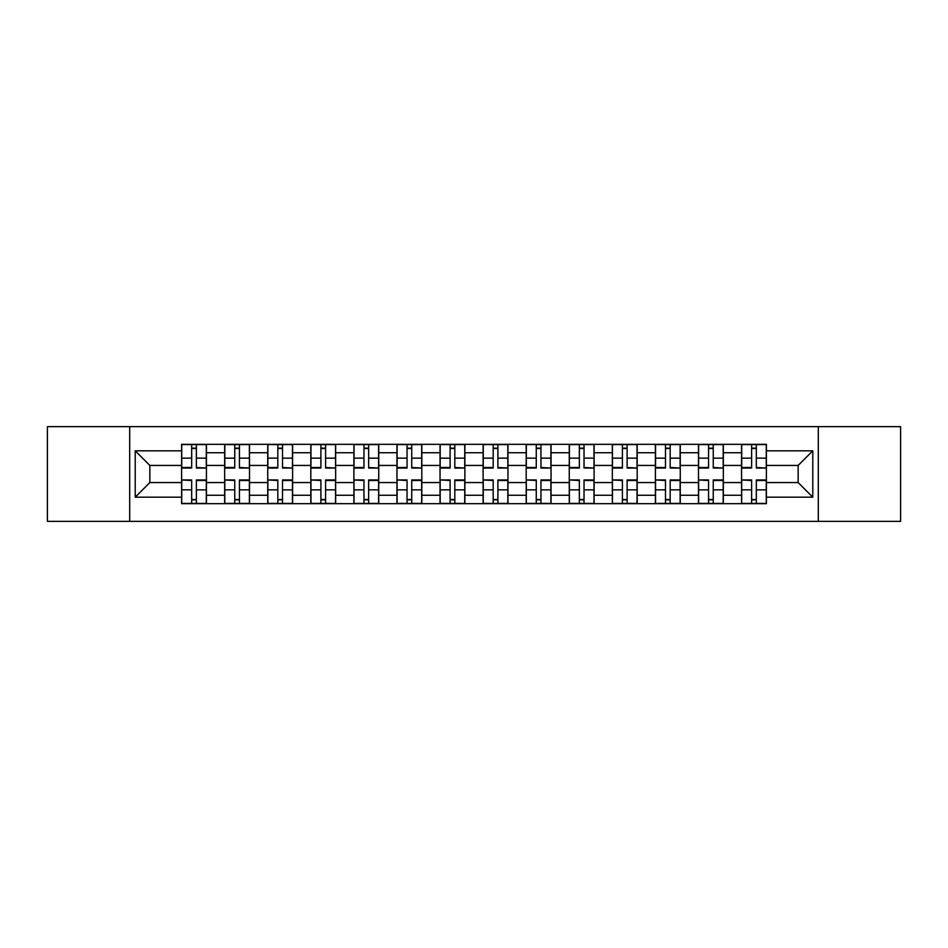 <?xml version="1.0" encoding="UTF-8"?>
<svg xmlns="http://www.w3.org/2000/svg" width="948" height="948" viewBox="0 0 948 948"><rect width="100%" height="100%" fill="white"/><g stroke="black" fill="none" stroke-linecap="round" stroke-linejoin="round"><path stroke-width="1.42" d="M818.314 521.353L900.6 521.353L900.6 426.647L47.4 426.647L47.4 521.353L818.314 521.353L818.314 426.647M224.664 503.684L224.664 452.741L206.439 452.741L206.439 503.684M206.439 452.741L206.439 444.316M224.664 452.741L224.664 444.316M249.514 444.316L249.514 503.684M267.739 503.684L267.739 444.316M292.588 444.316L292.588 503.684M310.814 503.684L310.814 444.316M335.663 444.316L335.663 503.684M353.888 503.684L353.888 444.316M378.738 444.316L378.738 503.684M396.963 503.684L396.963 444.316M421.813 444.316L421.813 503.684M440.038 503.684L440.038 444.316M464.887 444.316L464.887 503.684M483.113 503.684L483.113 444.316M507.962 444.316L507.962 503.684M526.187 503.684L526.187 444.316M551.037 444.316L551.037 503.684M569.262 503.684L569.262 444.316M594.112 444.316L594.112 503.684M612.337 503.684L612.337 444.316M637.186 444.316L637.186 503.684M655.412 503.684L655.412 444.316M680.261 444.316L680.261 503.684M698.486 503.684L698.486 444.316M723.336 444.316L723.336 503.684M741.561 503.684L741.561 444.316M741.561 482.556L723.336 482.556M698.486 482.556L680.261 482.556M655.412 482.556L637.186 482.556M612.337 482.556L594.112 482.556M569.262 482.556L551.037 482.556M526.187 482.556L507.962 482.556M483.113 482.556L464.887 482.556M440.038 482.556L421.813 482.556M396.963 482.556L378.738 482.556M353.888 482.556L335.663 482.556M310.814 482.556L292.588 482.556M267.739 482.556L249.514 482.556M224.664 482.556L206.439 482.556M741.561 465.444L723.336 465.444M698.486 465.444L680.261 465.444M655.412 465.444L637.186 465.444M612.337 465.444L594.112 465.444M569.262 465.444L551.037 465.444M526.187 465.444L507.962 465.444M483.113 465.444L464.887 465.444M440.038 465.444L421.813 465.444M396.963 465.444L378.738 465.444M353.888 465.444L335.663 465.444M310.814 465.444L292.588 465.444M267.739 465.444L249.514 465.444M224.664 465.444L206.439 465.444M149.843 482.556L181.589 482.556L181.589 465.444L149.843 465.444L149.843 482.556L135.208 497.19L135.208 450.81L181.589 450.81L181.589 465.444M766.411 465.444L766.411 482.556L798.157 482.556L798.157 465.444L766.411 465.444L766.411 444.316L181.589 444.316L181.589 450.81M766.411 450.81L812.792 450.81L812.792 497.19L766.411 497.19L766.411 482.556M181.589 482.556L181.589 503.684L766.411 503.684L766.411 497.19M181.589 497.19L135.208 497.19M129.686 521.353L129.686 426.647M196.366 499.537L191.674 499.537M191.674 448.463L196.366 448.463M239.441 499.537L234.749 499.537M234.749 448.463L239.441 448.463M282.516 499.537L277.823 499.537M277.823 448.463L282.516 448.463M325.591 499.537L320.898 499.537M320.898 448.463L325.591 448.463M368.665 499.537L363.973 499.537M363.973 448.463L368.665 448.463M411.74 499.537L407.048 499.537M407.048 448.463L411.74 448.463M454.815 499.537L450.11 499.537M450.11 448.463L454.815 448.463M497.89 499.537L493.185 499.537M493.185 448.463L497.89 448.463M540.952 499.537L536.26 499.537M536.26 448.463L540.952 448.463M584.027 499.537L579.335 499.537M579.335 448.463L584.027 448.463M627.102 499.537L622.409 499.537M622.409 448.463L627.102 448.463M670.177 499.537L665.484 499.537M665.484 448.463L670.177 448.463M713.251 499.537L708.559 499.537M708.559 448.463L713.251 448.463M756.326 499.537L751.634 499.537M751.634 448.463L756.326 448.463M135.208 450.81L149.843 465.444M798.157 482.556L812.792 497.19M798.157 465.444L812.792 450.81M196.366 467.483L206.309 468.063L196.366 468.063L196.366 444.588L206.309 444.588L200.786 444.588M206.309 467.483L206.309 444.588M191.674 448.179L196.366 448.179M187.254 444.588L181.732 444.588L181.732 468.063L191.674 468.063L191.674 444.588L187.668 444.588M181.732 444.588L200.372 444.588M191.674 480.518L181.732 479.937L191.674 479.937L191.674 503.412L181.732 503.412L187.254 503.412M181.732 480.518L181.732 503.412M196.366 499.821L191.674 499.821M200.786 503.412L206.309 503.412L206.309 479.937L196.366 479.937L196.366 503.412L200.372 503.412M206.309 503.412L187.668 503.412M239.441 467.483L249.383 468.063L239.441 468.063L239.441 444.588L249.383 444.588L243.861 444.588M249.383 467.483L249.383 444.588M234.749 448.179L239.441 448.179M230.328 444.588L224.806 444.588L224.806 468.063L234.749 468.063L234.749 444.588L230.743 444.588M224.806 444.588L243.446 444.588M282.516 467.483L292.458 468.063L282.516 468.063L282.516 444.588L292.458 444.588L286.936 444.588M292.458 467.483L292.458 444.588M277.823 448.179L282.516 448.179M273.403 444.588L267.881 444.588L267.881 468.063L277.823 468.063L277.823 444.588L273.818 444.588M267.881 444.588L286.521 444.588M234.749 480.518L224.806 479.937L234.749 479.937L234.749 503.412L224.806 503.412L230.328 503.412M224.806 480.518L224.806 503.412M239.441 499.821L234.749 499.821M243.861 503.412L249.383 503.412L249.383 479.937L239.441 479.937L239.441 503.412L243.446 503.412M249.383 503.412L230.743 503.412M277.823 480.518L267.881 479.937L277.823 479.937L277.823 503.412L267.881 503.412L273.403 503.412M267.881 480.518L267.881 503.412M282.516 499.821L277.823 499.821M286.936 503.412L292.458 503.412L292.458 479.937L282.516 479.937L282.516 503.412L286.521 503.412M292.458 503.412L273.818 503.412M325.591 467.483L335.533 468.063L325.591 468.063L325.591 444.588L335.533 444.588L330.011 444.588M335.533 467.483L335.533 444.588M320.898 448.179L325.591 448.179M316.478 444.588L310.956 444.588L310.956 468.063L320.898 468.063L320.898 444.588L316.893 444.588M310.956 444.588L329.596 444.588M368.665 467.483L378.608 468.063L368.665 468.063L368.665 444.588L378.608 444.588L373.074 444.588M378.608 467.483L378.608 444.588M363.973 448.179L368.665 448.179M359.553 444.588L354.031 444.588L354.031 468.063L363.973 468.063L363.973 444.588L359.967 444.588M354.031 444.588L372.671 444.588M411.74 467.483L421.67 468.063L411.74 468.063L411.74 444.588L421.67 444.588L416.148 444.588M421.67 467.483L421.67 444.588M407.048 448.179L411.74 448.179M402.627 444.588L397.105 444.588L397.105 468.063L407.048 468.063L407.048 444.588L403.042 444.588M397.105 444.588L415.734 444.588M320.898 480.518L310.956 479.937L320.898 479.937L320.898 503.412L310.956 503.412L316.478 503.412M310.956 480.518L310.956 503.412M325.591 499.821L320.898 499.821M330.011 503.412L335.533 503.412L335.533 479.937L325.591 479.937L325.591 503.412L329.596 503.412M335.533 503.412L316.893 503.412M363.973 480.518L354.031 479.937L363.973 479.937L363.973 503.412L354.031 503.412L359.553 503.412M354.031 480.518L354.031 503.412M368.665 499.821L363.973 499.821M373.074 503.412L378.608 503.412L378.608 479.937L368.665 479.937L368.665 503.412L372.671 503.412M378.608 503.412L359.967 503.412M407.048 480.518L397.105 479.937L407.048 479.937L407.048 503.412L397.105 503.412L402.627 503.412M397.105 480.518L397.105 503.412M411.74 499.821L407.048 499.821M416.148 503.412L421.67 503.412L421.67 479.937L411.74 479.937L411.74 503.412L415.734 503.412M421.67 503.412L403.042 503.412M454.815 467.483L464.745 468.063L454.815 468.063L454.815 444.588L464.745 444.588L459.223 444.588M464.745 467.483L464.745 444.588M450.11 448.179L454.815 448.179M445.702 444.588L440.18 444.588L440.18 468.063L450.11 468.063L450.11 444.588L446.117 444.588M440.18 444.588L458.808 444.588M450.11 480.518L440.18 479.937L450.11 479.937L450.11 503.412L440.18 503.412L445.702 503.412M440.18 480.518L440.18 503.412M454.815 499.821L450.11 499.821M459.223 503.412L464.745 503.412L464.745 479.937L454.815 479.937L454.815 503.412L458.808 503.412M464.745 503.412L446.117 503.412M497.89 467.483L507.82 468.063L497.89 468.063L497.89 444.588L507.82 444.588L502.298 444.588M507.82 467.483L507.82 444.588M493.185 448.179L497.89 448.179M488.777 444.588L483.255 444.588L483.255 468.063L493.185 468.063L493.185 444.588L489.192 444.588M483.255 444.588L501.883 444.588M493.185 480.518L483.255 479.937L493.185 479.937L493.185 503.412L483.255 503.412L488.777 503.412M483.255 480.518L483.255 503.412M497.89 499.821L493.185 499.821M502.298 503.412L507.82 503.412L507.82 479.937L497.89 479.937L497.89 503.412L501.883 503.412M507.82 503.412L489.192 503.412M540.952 467.483L550.895 468.063L540.952 468.063L540.952 444.588L550.895 444.588L545.373 444.588M550.895 467.483L550.895 444.588M536.26 448.179L540.952 448.179M531.852 444.588L526.33 444.588L526.33 468.063L536.26 468.063L536.26 444.588L532.266 444.588M526.33 444.588L544.958 444.588M536.26 480.518L526.33 479.937L536.26 479.937L536.26 503.412L526.33 503.412L531.852 503.412M526.33 480.518L526.33 503.412M540.952 499.821L536.26 499.821M545.373 503.412L550.895 503.412L550.895 479.937L540.952 479.937L540.952 503.412L544.958 503.412M550.895 503.412L532.266 503.412M584.027 467.483L593.969 468.063L584.027 468.063L584.027 444.588L593.969 444.588L588.447 444.588M593.969 467.483L593.969 444.588M579.335 448.179L584.027 448.179M574.926 444.588L569.393 444.588L569.393 468.063L579.335 468.063L579.335 444.588L575.329 444.588M569.393 444.588L588.033 444.588M579.335 480.518L569.393 479.937L579.335 479.937L579.335 503.412L569.393 503.412L574.926 503.412M569.393 480.518L569.393 503.412M584.027 499.821L579.335 499.821M588.447 503.412L593.969 503.412L593.969 479.937L584.027 479.937L584.027 503.412L588.033 503.412M593.969 503.412L575.329 503.412M627.102 467.483L637.044 468.063L627.102 468.063L627.102 444.588L637.044 444.588L631.522 444.588M637.044 467.483L637.044 444.588M622.409 448.179L627.102 448.179M617.989 444.588L612.467 444.588L612.467 468.063L622.409 468.063L622.409 444.588L618.404 444.588M612.467 444.588L631.107 444.588M622.409 480.518L612.467 479.937L622.409 479.937L622.409 503.412L612.467 503.412L617.989 503.412M612.467 480.518L612.467 503.412M627.102 499.821L622.409 499.821M631.522 503.412L637.044 503.412L637.044 479.937L627.102 479.937L627.102 503.412L631.107 503.412M637.044 503.412L618.404 503.412M670.177 467.483L680.119 468.063L670.177 468.063L670.177 444.588L680.119 444.588L674.597 444.588M680.119 467.483L680.119 444.588M665.484 448.179L670.177 448.179M661.064 444.588L655.542 444.588L655.542 468.063L665.484 468.063L665.484 444.588L661.479 444.588M655.542 444.588L674.182 444.588M665.484 480.518L655.542 479.937L665.484 479.937L665.484 503.412L655.542 503.412L661.064 503.412M655.542 480.518L655.542 503.412M670.177 499.821L665.484 499.821M674.597 503.412L680.119 503.412L680.119 479.937L670.177 479.937L670.177 503.412L674.182 503.412M680.119 503.412L661.479 503.412M713.251 467.483L723.194 468.063L713.251 468.063L713.251 444.588L723.194 444.588L717.672 444.588M723.194 467.483L723.194 444.588M708.559 448.179L713.251 448.179M704.139 444.588L698.617 444.588L698.617 468.063L708.559 468.063L708.559 444.588L704.554 444.588M698.617 444.588L717.257 444.588M708.559 480.518L698.617 479.937L708.559 479.937L708.559 503.412L698.617 503.412L704.139 503.412M698.617 480.518L698.617 503.412M713.251 499.821L708.559 499.821M717.672 503.412L723.194 503.412L723.194 479.937L713.251 479.937L713.251 503.412L717.257 503.412M723.194 503.412L704.554 503.412M756.326 467.483L766.268 468.063L756.326 468.063L756.326 444.588L766.268 444.588L760.746 444.588M766.268 467.483L766.268 444.588M751.634 448.179L756.326 448.179M747.214 444.588L741.692 444.588L741.692 468.063L751.634 468.063L751.634 444.588L747.628 444.588M741.692 444.588L760.332 444.588M751.634 480.518L741.692 479.937L751.634 479.937L751.634 503.412L741.692 503.412L747.214 503.412M741.692 480.518L741.692 503.412M756.326 499.821L751.634 499.821M760.746 503.412L766.268 503.412L766.268 479.937L756.326 479.937L756.326 503.412L760.332 503.412M766.268 503.412L747.628 503.412M698.486 452.741L680.261 452.741M655.412 452.741L637.186 452.741M612.337 452.741L594.112 452.741M569.262 452.741L551.037 452.741M526.187 452.741L507.962 452.741M483.113 452.741L464.887 452.741M440.038 452.741L421.813 452.741M396.963 452.741L378.738 452.741M353.888 452.741L335.663 452.741M310.814 452.741L292.588 452.741M267.739 452.741L249.514 452.741M741.561 452.741L723.336 452.741M698.486 495.259L680.261 495.259M655.412 495.259L637.186 495.259M612.337 495.259L594.112 495.259M569.262 495.259L551.037 495.259M526.187 495.259L507.962 495.259M483.113 495.259L464.887 495.259M440.038 495.259L421.813 495.259M396.963 495.259L378.738 495.259M353.888 495.259L335.663 495.259M310.814 495.259L292.588 495.259M267.739 495.259L249.514 495.259M224.664 495.259L206.439 495.259M741.561 495.259L723.336 495.259M196.366 458.157L206.309 458.157M181.732 467.483L191.674 467.483M181.732 458.157L191.674 458.157M191.674 489.843L181.732 489.843M206.309 480.518L196.366 480.518M206.309 489.843L196.366 489.843M239.441 458.157L249.383 458.157M224.806 467.483L234.749 467.483M224.806 458.157L234.749 458.157M282.516 458.157L292.458 458.157M267.881 467.483L277.823 467.483M267.881 458.157L277.823 458.157M234.749 489.843L224.806 489.843M249.383 480.518L239.441 480.518M249.383 489.843L239.441 489.843M277.823 489.843L267.881 489.843M292.458 480.518L282.516 480.518M292.458 489.843L282.516 489.843M325.591 458.157L335.533 458.157M310.956 467.483L320.898 467.483M310.956 458.157L320.898 458.157M368.665 458.157L378.608 458.157M354.031 467.483L363.973 467.483M354.031 458.157L363.973 458.157M411.74 458.157L421.67 458.157M397.105 467.483L407.048 467.483M397.105 458.157L407.048 458.157M320.898 489.843L310.956 489.843M335.533 480.518L325.591 480.518M335.533 489.843L325.591 489.843M363.973 489.843L354.031 489.843M378.608 480.518L368.665 480.518M378.608 489.843L368.665 489.843M407.048 489.843L397.105 489.843M421.67 480.518L411.74 480.518M421.67 489.843L411.74 489.843M454.815 458.157L464.745 458.157M440.18 467.483L450.11 467.483M440.18 458.157L450.11 458.157M450.11 489.843L440.18 489.843M464.745 480.518L454.815 480.518M464.745 489.843L454.815 489.843M497.89 458.157L507.82 458.157M483.255 467.483L493.185 467.483M483.255 458.157L493.185 458.157M493.185 489.843L483.255 489.843M507.82 480.518L497.89 480.518M507.82 489.843L497.89 489.843M540.952 458.157L550.895 458.157M526.33 467.483L536.26 467.483M526.33 458.157L536.26 458.157M536.26 489.843L526.33 489.843M550.895 480.518L540.952 480.518M550.895 489.843L540.952 489.843M584.027 458.157L593.969 458.157M569.393 467.483L579.335 467.483M569.393 458.157L579.335 458.157M579.335 489.843L569.393 489.843M593.969 480.518L584.027 480.518M593.969 489.843L584.027 489.843M627.102 458.157L637.044 458.157M612.467 467.483L622.409 467.483M612.467 458.157L622.409 458.157M622.409 489.843L612.467 489.843M637.044 480.518L627.102 480.518M637.044 489.843L627.102 489.843M670.177 458.157L680.119 458.157M655.542 467.483L665.484 467.483M655.542 458.157L665.484 458.157M665.484 489.843L655.542 489.843M680.119 480.518L670.177 480.518M680.119 489.843L670.177 489.843M713.251 458.157L723.194 458.157M698.617 467.483L708.559 467.483M698.617 458.157L708.559 458.157M708.559 489.843L698.617 489.843M723.194 480.518L713.251 480.518M723.194 489.843L713.251 489.843M756.326 458.157L766.268 458.157M741.692 467.483L751.634 467.483M741.692 458.157L751.634 458.157M751.634 489.843L741.692 489.843M766.268 480.518L756.326 480.518M766.268 489.843L756.326 489.843"/></g></svg>
